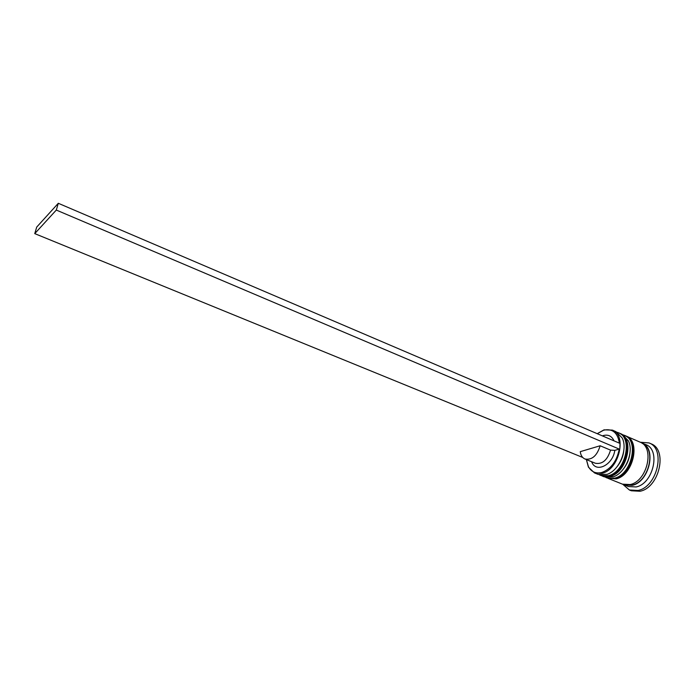 <?xml version="1.0" encoding="UTF-8"?>
<svg xmlns="http://www.w3.org/2000/svg" width="695" height="695" viewBox="0 0 695 695"><rect width="100%" height="100%" fill="white"/><g stroke="black" fill="none" stroke-linecap="round" stroke-linejoin="round"><path stroke-width="1.04" d="M586.415 459.603L588.387 466.623C591.367 471.905 595.815 473.868 601.731 472.522C610.992 469.064 616.821 461.254 619.236 449.092L614.814 450.36C612.851 464.712 596.64 473.113 591.975 462.601L591.549 461.697M597.222 433.68L604.033 429.84L612.399 430.118C627.185 435.113 619.089 469.768 602.122 473.243L594.512 472.93L588.439 467.179L586.372 459.586M619.401 443.158C617.699 432.62 612.434 428.302 603.607 430.196L597.266 433.697M623.841 450.299C623.18 456.519 620.87 462.053 616.917 466.892C620.87 462.053 623.18 456.519 623.841 450.299M594.512 472.93L598.213 474.416L606.996 474.381C619.167 470.706 628.141 449.222 622.199 437.989L616.057 431.708L612.399 430.118M629.905 453.479C629.192 459.247 627.029 464.408 623.432 468.969C627.029 464.408 629.192 459.247 629.905 453.479M602.304 476.066L604.346 476.883L613.364 476.787C625.387 473.008 634.153 452.028 628.393 440.821L622.112 434.34L620.105 433.463C634.961 438.493 626.959 473 609.949 476.396L601.705 475.797M640.972 442.576L645.89 444.652C660.954 449.795 653.265 483.781 636.116 486.952L628.393 486.543L623.458 484.502M640.312 442.237L649.034 442.932C666.001 448.735 657.331 486.978 638.019 490.461L629.375 489.992L622.755 484.267M619.497 433.22L620.105 433.463M625.526 435.843L626.125 436.078C641.042 441.134 633.11 475.519 616.065 478.864L607.812 478.256M626.125 436.078L640.017 442.107C655.038 447.224 647.271 481.331 630.157 484.545L622.451 484.154L608.403 478.507M641.971 442.958C657.018 448.084 649.278 482.148 632.146 485.353L624.431 484.954M649.034 442.932L650.98 443.775C667.956 449.587 659.312 487.786 639.991 491.261L631.347 490.774L629.375 489.992M602.391 435.887L603.303 435.565C608.229 434.288 611.808 436.06 614.041 440.865M614.814 450.36L610.54 450.134C607.447 460.09 602.383 464.469 595.363 463.252L584.981 459.013C582.341 457.831 580.768 455.381 580.273 451.654L600.15 445.764C597.022 455.79 591.966 460.203 584.981 459.013M610.54 450.134L600.15 445.764M619.818 448.918L620.01 443.419L58.302 203.287L56.304 210.064L619.236 449.092M582.74 457.475L34.75 233.624L36.722 227.074L58.302 203.287M34.75 233.624L56.304 210.064M617.221 432.299L618.489 432.759C633.327 437.781 625.309 472.322 608.307 475.736L600.671 475.406L608.716 475.901C625.717 472.487 633.736 437.954 618.889 432.942L618.689 432.855M600.88 475.484L608.985 475.971M623.276 434.922L624.527 435.383C639.426 440.43 631.468 474.85 614.441 478.203L606.778 477.865L614.84 478.368C631.885 475.015 639.826 440.604 624.927 435.557L624.727 435.47M606.987 477.943L615.11 478.438M642.241 443.393C656.671 448.935 648.826 481.956 632.155 485.075L624.927 484.832M618.489 432.759L618.889 432.942C635.1 440.404 625.483 471.801 609.541 475.814M599.455 474.833L600.671 475.406M624.527 435.383L624.927 435.557C641.329 443.349 631.477 474.32 615.657 478.29M605.571 477.291L606.778 477.865M602.721 436.026L603.26 435.574M588.387 466.623L588.439 467.179M591.914 461.845L591.975 462.601"/></g></svg>

